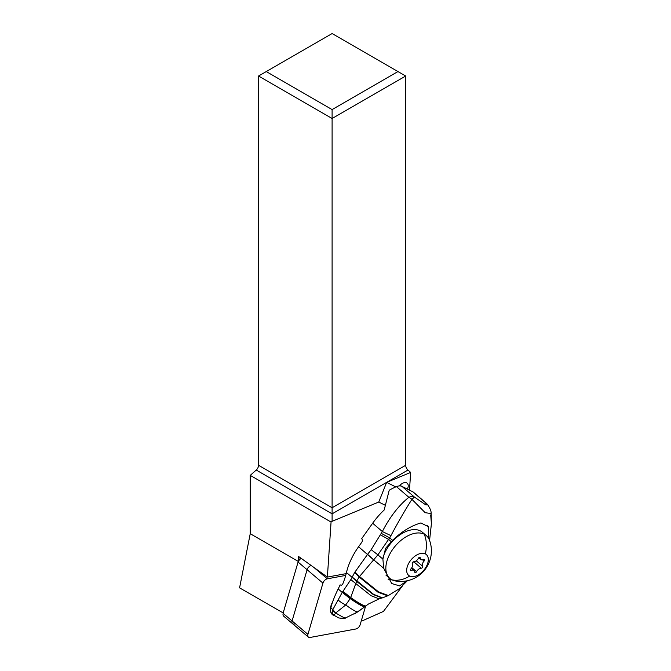 <?xml version="1.0" encoding="UTF-8"?>
<svg xmlns="http://www.w3.org/2000/svg" width="671" height="671" viewBox="0 0 671 671"><rect width="100%" height="100%" fill="white"/><g stroke="black" fill="none" stroke-linecap="round" stroke-linejoin="round"><path stroke-width="1.01" d="M327.314 578.813L345.708 575.416L327.314 578.813A4.37 2.634 -49.8 0 0 322.944 583.116A4.37 2.634 -49.8 0 1 327.314 578.813L313.776 567.356M307.922 634.363A4.37 2.634 -49.8 0 0 308.123 636.796A4.37 2.634 -49.8 0 0 310.136 637.45L355.798 629.004A4.37 2.634 -49.8 0 0 360.168 624.701L365.603 606.173L360.168 624.701A4.37 2.634 -49.8 0 1 355.798 629.004L310.136 637.45A4.37 2.634 -49.8 0 1 308.392 637.089A4.37 2.634 -49.8 0 1 308.123 636.796A4.37 2.634 -49.8 0 1 307.922 634.363L322.944 583.116L307.1 569.713L292.086 620.952A4.37 2.634 130.2 0 0 292.279 623.393A4.37 2.634 130.2 0 0 292.548 623.678A4.37 2.634 -49.8 0 1 292.086 620.952L307.922 634.363L322.944 583.116M332.648 601.912A14.091 8.488 130.2 0 0 332.455 614.67A14.091 8.488 130.2 0 0 334.804 615.81M301.212 558.373A4.37 2.634 130.2 0 0 298.184 562.155L307.1 569.713A4.37 2.634 -49.8 0 1 311.159 565.485A4.37 2.634 130.2 0 0 307.1 569.713L292.086 620.952L283.162 613.403A4.37 2.634 130.2 0 0 283.087 613.705A4.37 2.634 130.2 0 0 283.632 616.129L308.392 637.089M258.536 465.28L332.103 507.754L332.103 118.499L258.536 76.024L258.536 465.28A4.37 2.525 -60 0 1 256.247 470.044L250.233 475.378L331.063 522.046L332.103 521.317L332.103 513.843L256.247 470.044M300.214 558.758A1.636 0.99 130.2 0 0 299.937 558.842A1.636 0.99 130.2 0 0 298.57 560.369L298.26 561.434L250.233 533.705L239.581 587.846L283.246 612.984M250.233 533.705L250.233 475.378M395.764 486.92L386.639 482.365L378.771 502.034L332.103 521.317M331.063 522.046L327.381 577.085L346.194 573.613M361.35 620.683L363.59 620.264L383.451 611.415L402.214 586.228M378.771 502.034L385.33 505.305M407.372 489.084A7.029 4.236 130.2 0 0 407.951 487.624A7.029 4.236 130.2 0 0 407.196 483.237A7.029 4.236 130.2 0 0 399.379 485.913M409.478 490.132L410.66 472.434L386.639 482.365L407.968 470.044A4.37 2.525 60 0 1 405.678 465.28L405.678 76.024L332.103 118.499L332.103 109.583L266.261 71.571L258.536 76.024M410.66 472.434L407.968 470.044M405.678 465.28L332.103 507.754L332.103 513.843L386.639 482.365M332.103 109.583L397.953 71.571L332.103 33.55L266.261 71.571M405.678 76.024L397.953 71.571M327.381 577.085L298.587 556.494L298.26 561.434L283.556 611.617A1.636 0.99 130.2 0 0 283.523 611.726A1.636 0.99 130.2 0 0 283.506 611.851M298.57 560.369L283.154 613M294.292 624.038A4.37 2.634 -49.8 0 1 292.548 623.678M396.452 486.626L408.874 497.295A10.921 6.567 -49.4 0 1 414.41 497.06L401.988 486.4A10.921 6.567 130.6 0 0 396.452 486.626A54.619 32.854 130.6 0 0 389.23 490.207L384.189 509.968A54.619 32.854 130.6 0 0 372.657 523.229L361.652 538.687A2.734 2.156 -63.5 0 1 361.736 542.319L358.591 546.739A54.619 32.854 130.6 0 0 346.454 572.539A65.54 39.421 -49.4 0 1 342.839 583.778C342.151 585.179 341.245 585.531 340.13 584.827A65.54 39.421 -49.4 0 1 338.176 588.953A81.929 49.277 130.6 0 0 330.853 607.582A9.83 5.913 130.6 0 0 331.919 613.529L333.412 614.821M407.205 580.767L399.572 585.884L391.705 583.535L383.703 568.27L373.688 559.799L377.907 554.867L371.18 549.658L382.344 531.541L372.657 523.229M427.519 525.863L427.31 525.687A30.036 18.067 -49.4 0 1 428.257 526.609L420.876 522.952C410.988 525.821 401.56 531.608 392.594 540.331L385.565 548.408L382.898 559.136L383.703 568.27M392.007 579.87A30.036 18.067 -49.4 0 1 388.081 579.216M352.225 577.094L354.624 572.514L359.153 576.993L378.033 592.233L387.687 595.823L382.478 597.836L373.655 594.389L352.225 577.094L356.561 581.287L373.277 594.573L382.009 597.987L379.157 598.859L371.08 595.731L350.816 579.601L342.94 591.369L350.69 597.509L356.746 580.918L359.513 576.523L373.688 559.799L367.582 554.338L371.18 549.658M354.624 572.514L367.582 554.338M342.94 591.369L342.277 592.334L350.153 598.708L342.277 592.334M350.816 579.601L352.057 577.471M365.318 606.349L368.371 604.076L379.157 598.859M342.411 592.141L350.329 598.356C358.423 604.034 363.338 606.76 365.074 606.534L364.823 606.727C363.078 606.911 358.205 604.202 350.203 598.599L350.69 597.509C359.17 603.497 364.244 606.29 365.921 605.888L365.98 605.846M365.393 606.341L365.687 606.072C363.992 606.416 358.96 603.64 350.589 597.735L342.797 591.579M338.176 588.953L342.218 592.418L332.95 609.385L332.724 610.124L335.76 612.841L330.853 607.582M332.724 610.124L332.59 610.652C332.187 613.059 332.673 614.586 334.049 615.223L335.676 613C343.074 617.328 346.202 618.888 345.07 617.689M338.109 599.908C339.996 601.753 342.529 603.43 345.716 604.965L335.676 613L332.59 610.652M334.091 615.332L338.687 617.941C343.376 618.545 345.565 618.587 345.255 618.075L357.693 611.935C356.293 612.019 352.3 609.696 345.716 604.965L350.153 598.708M357.718 611.96L364.823 606.727L354.615 613.915M358.591 546.739L373.621 559.874M382.898 559.136L377.907 554.867L389.65 537.848L381.405 533.42M390.933 535.643L382.344 531.541C390.002 516.754 398.842 505.338 408.874 497.295A10.921 7.331 50.5 0 1 411.944 499.35C405.561 509.264 398.557 521.367 390.933 535.643L389.65 537.848L392.594 540.331M401.988 486.4L412.724 491.759L425.146 502.411C426.639 504.407 426.857 505.229 425.783 504.877L414.41 497.06L411.944 499.35L425.196 512.703L431.134 513.533C431.336 511.294 430.145 508.333 427.561 504.651M427.57 504.667A10.921 10.132 -37.1 0 0 425.146 502.411A10.921 6.567 -49.4 0 1 425.968 502.956L413.554 492.304A10.921 6.567 130.6 0 0 412.724 491.759M430.69 514.976L431.419 523.766L429.557 540.381M428.257 526.609L428.584 538.293M426.311 535.584A28.132 16.934 -49.8 0 1 429.507 540.247A30.589 30.589 0 0 1 395.102 580.901A28.132 16.934 -49.8 0 1 392.04 579.887A28.132 16.934 -49.8 0 1 389.968 578.519A28.132 16.934 -49.8 0 1 393.919 547.704A28.132 16.934 -49.8 0 1 424.24 534.217A28.132 16.934 -49.8 0 1 426.311 535.584L422.353 532.229A28.132 16.934 130.2 0 0 420.281 530.87A28.132 16.934 130.2 0 0 383.032 557.517M385.884 575.064A28.132 16.934 130.2 0 0 386.01 575.173L389.968 578.519M425.313 553.885A13.655 8.22 -49.8 0 1 424.986 568.706A13.655 8.22 -49.8 0 1 409.679 576.053A13.655 8.22 -49.8 0 1 410.006 561.233A13.655 8.22 -49.8 0 1 425.313 553.885A30.589 24.156 116.5 0 0 424.24 534.217M416.574 571.684A4.596 2.768 -49.8 0 1 421.321 568.186A1.241 0.746 130.2 0 0 422.478 567.465A1.241 0.746 130.2 0 0 422.688 566.265A4.596 2.768 -49.8 0 1 424.047 561.09A1.241 0.746 130.2 0 0 424.34 559.58A1.241 0.746 130.2 0 0 424.248 559.522A1.241 0.746 130.2 0 0 423.611 559.555A4.596 2.768 -49.8 0 1 421.229 559.681A4.596 2.768 -49.8 0 1 420.893 559.455A4.596 2.768 -49.8 0 1 420.214 557.861A1.241 0.746 130.2 0 0 420.038 557.433A1.241 0.746 130.2 0 0 419.945 557.375A1.241 0.746 130.2 0 0 418.419 558.264A4.596 2.768 -49.8 0 1 413.671 561.761A1.241 0.746 130.2 0 0 412.514 562.474A1.241 0.746 130.2 0 0 412.304 563.682A4.596 2.768 -49.8 0 1 410.954 568.857A1.241 0.746 130.2 0 0 410.652 570.358A1.241 0.746 130.2 0 0 410.744 570.417A1.241 0.746 130.2 0 0 411.39 570.392A4.596 2.768 -49.8 0 1 413.764 570.266A4.596 2.768 -49.8 0 1 414.108 570.484A4.596 2.768 -49.8 0 1 414.779 572.078A1.241 0.746 130.2 0 0 414.955 572.506A1.241 0.746 130.2 0 0 415.047 572.573A1.241 0.746 130.2 0 0 416.574 571.684L411.843 567.658M414.963 561.51A1.241 0.746 -49.8 0 1 414.015 561.988L421.321 568.186M422.688 566.265L416.238 560.797M414.015 561.988A4.596 2.768 130.2 0 0 412.715 562.239M422.587 559.849L424.047 561.09M401.317 486.131L400.117 485.116M354.942 572.002L359.513 576.523L378.603 591.931L388.341 595.521L387.687 595.823M356.611 581.178L346.454 572.539M391.319 541.698L388.685 539.476L380.574 534.938M409.679 576.053A30.589 24.156 116.5 0 1 392.04 579.887M410.501 569.645L411.39 570.392M419.585 557.324L420.214 557.861M283.523 611.726L283.087 613.705M299.937 558.842L301.17 558.339M407.398 580.725L399.153 588.861L388.341 595.521M382.478 597.836L382.009 597.987M368.345 604.101L365.745 606.064M334.032 615.29L333.453 614.854M429.566 540.407L431.403 523.766M427.578 504.676A10.921 10.921 0 0 0 425.968 502.956M431.134 513.533L431.403 523.632M414.108 570.484L411.457 568.245M420.893 559.455L418.838 557.718"/></g></svg>
